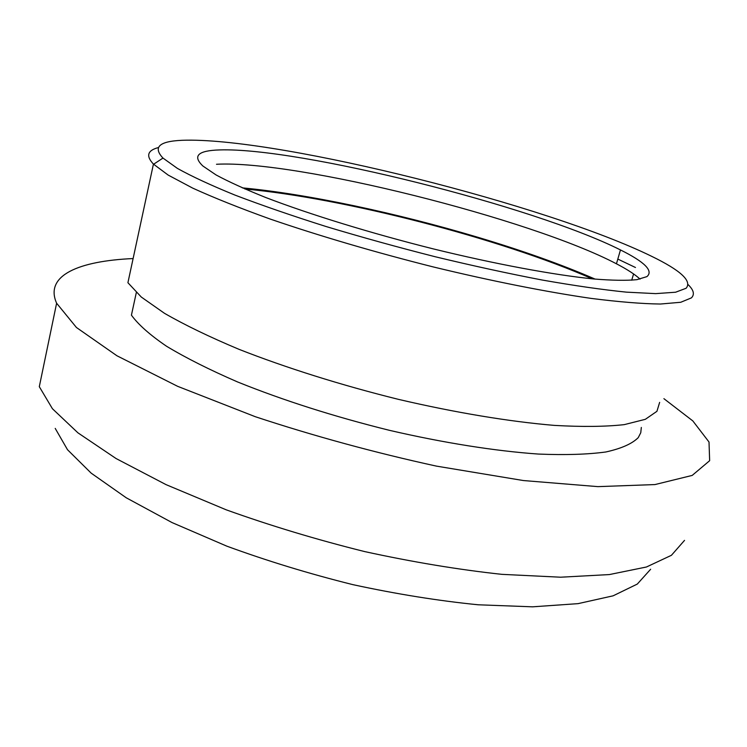 <?xml version="1.0" encoding="UTF-8"?>
<svg xmlns="http://www.w3.org/2000/svg" width="747" height="747" viewBox="0 0 747 747"><rect width="100%" height="100%" fill="white"/><g stroke="black" fill="none" stroke-linecap="round" stroke-linejoin="round"><path stroke-width="1.12" d="M158.233 147.607C147.402 150.464 145.805 155.955 153.434 164.097L168.178 175.087L192.717 188.123C213.903 197.778 239.703 208.077 270.106 219.02C318.465 235.641 375.33 252.374 433.559 267.006C491.582 281.068 546.253 291.9 591.11 298.398C619.002 301.928 642.112 303.805 660.423 304.029L680.75 302.274L691.414 297.876C694.822 294.458 693.73 290.051 688.146 284.654M153.434 164.097L127.914 282.711L141.295 297.045L164.48 313.31C184.705 324.964 209.515 336.953 238.909 349.288C285.765 367.72 341.211 385.181 398.356 399.337C455.381 412.671 509.491 421.616 554.293 425.388C582.24 426.976 605.565 426.724 624.259 424.632L645.333 419.319L656.93 411.308L659.648 402.372M186.881 140.175C284.224 138.942 547.42 205.294 651.459 256.221C680.694 270.405 692.254 281.087 686.119 288.258L675.587 292.226L655.679 293.627L626.378 292.142C602.371 289.705 574.359 285.671 542.35 280.06C508.52 273.57 472.888 265.82 435.464 256.809C397.815 247.248 361.296 237.135 325.888 226.472C291.965 215.734 261.665 205.276 234.988 195.098C210.925 185.293 191.746 176.404 177.441 168.42L162.977 158.075C152.08 146.468 160.045 140.501 186.881 140.175M136.318 292.581L131.425 315.159C138.288 324.609 149.998 334.973 166.553 346.253C185.891 357.916 209.571 369.812 237.574 381.95C283.244 400.392 333.825 416.509 389.29 430.291C443.578 442.878 495.252 451.029 538.26 454.055C565.143 455.166 587.684 454.465 605.873 451.972C621.345 448.545 632.139 443.765 638.246 437.63L640.758 432.746L641.328 427.443M219.73 149.923C299.08 147.299 534.068 206.415 620.468 249.937C644.838 262.038 653.653 270.937 646.902 276.623L636.911 279.667C626.5 280.685 612.092 280.452 593.688 278.976C553.816 274.943 495.709 264.195 433.325 248.9C370.82 233.232 309.79 214.417 265.792 197.535C245.259 189.29 228.694 181.764 216.07 174.947L202.913 166.03C192.296 155.927 197.908 150.558 219.73 149.923M663.906 398.674L692.833 420.925L709.015 442.019L709.65 460.694L692.189 475.419L654.96 484.57L597.917 486.633L523.386 480.545L436.388 466.109C374.35 452.542 314.011 436.08 255.371 416.733L177.646 386.33L116.952 355.777L76.437 327.494L56.613 303.226C44.26 275.335 78.921 260.974 133.115 258.555M216.509 164.265C296.064 159.895 530.687 218.787 616.443 263.794C627.247 269.396 635.118 274.513 640.048 279.126M684.523 540.38L671.422 555.301L646.444 567.001L609.337 574.574L560.623 577.207L501.788 574.34C458.284 569.625 412.559 562.033 364.62 551.575C316.56 539.614 270.414 525.692 226.182 509.809L166.067 484.644L116.056 458.527L77.921 432.83L52.43 408.73L39.302 386.685L56.613 303.226M617.816 259.069L635.464 267.501M650.637 569.251L637.303 584.07L613.128 595.817L578.029 603.651L532.592 606.825L478.267 604.79C438.321 600.803 396.498 594.08 352.808 584.63C309.062 573.733 267.062 560.904 226.808 546.15L172.025 522.564L126.271 497.801L91.181 473.15L67.51 449.722L55.213 428.395M242.28 187.861C307.101 193.884 397.087 213.138 477.398 237.135C522.377 250.562 561.623 264.55 595.126 279.107M244.904 189C343.601 197.964 501.611 238.825 592.278 278.836M162.977 158.075L153.593 164.247M620.468 249.937L616.443 263.794M631.729 280.218L633.577 273.934"/></g></svg>
